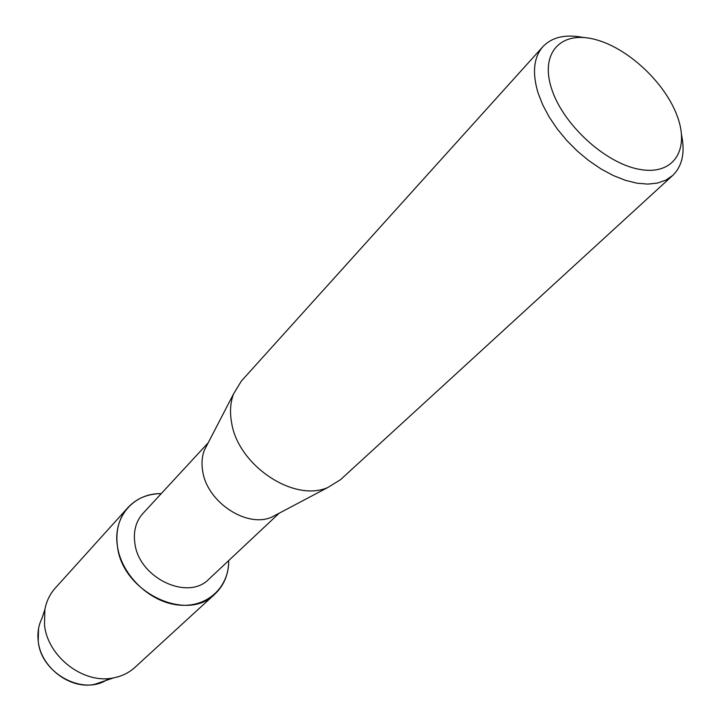 <?xml version="1.0" encoding="UTF-8"?>
<svg xmlns="http://www.w3.org/2000/svg" width="721" height="721" viewBox="0 0 721 721"><rect width="100%" height="100%" fill="white"/><g stroke="black" fill="none" stroke-linecap="round" stroke-linejoin="round"><path stroke-width="1.08" d="M108.682 678.515C84.853 696.955 40.89 673.991 38.222 641.113C37.276 632.93 38.492 625.413 41.863 618.591L44.864 609.533C46.423 601.26 49.866 594.14 55.193 588.192L127.878 507.638C136.503 498.445 147.634 493.768 161.252 493.624C133.583 493.02 112.593 517.047 117.442 546.302C115.423 530.818 118.902 517.93 127.878 507.638M279.207 513.19L209.027 579.026C188.064 601.35 138.702 577.981 134.854 543.165C133.232 531.233 135.927 521.319 142.938 513.451L208.225 442.757M228.71 560.559C229.134 587.624 206.63 608.29 178.033 604.982C149.472 602.008 121.498 574.925 117.442 546.302C122.264 592.157 187.154 623.097 214.948 594.041C224.078 585.335 228.665 574.177 228.71 560.559M278.036 513.803L271.763 517.119C246.915 528.34 207.107 502.186 202.718 471.318C201.393 463.648 201.934 456.618 204.349 450.228L207.621 443.938M681.543 134.908C685.22 152.591 682.273 166.109 672.702 175.455L340.564 479.645L327.902 487.459C294.195 502.717 238.155 465.577 231.63 422.803C229.675 412.196 230.323 402.543 233.577 393.864L241.292 381.139L542.904 46.658C552.178 37.014 565.661 33.959 583.379 37.492M672.702 175.455L665.825 180.16L657.444 183.08L647.746 184.107L636.958 183.188L625.377 180.313L613.31 175.536L601.071 168.975L589.021 160.801L577.485 151.23L566.805 140.523L557.279 128.996L549.168 116.973L542.688 104.788L538.019 92.784C532.053 72.713 533.684 57.338 542.904 46.658M677.407 116.55C689.997 150.518 672.981 176.131 638.689 169.201C604.577 162.802 562.506 123.868 551.466 88.341C539.912 52.696 561.082 30.688 594.284 39.249C627.36 47.325 665.276 82.654 677.407 116.55M104.671 680.912L94.721 684.301C70.234 689.826 40.664 667.331 38.222 641.113L38.546 628.559M214.948 594.041L134.962 667.349C129.059 672.72 121.966 676.217 113.702 677.839C83.915 684.562 47.532 656.858 44.495 624.837L44.864 609.533M271.763 517.119L327.902 487.459M204.349 450.228L233.577 393.864M94.721 684.301L113.702 677.839"/></g></svg>
